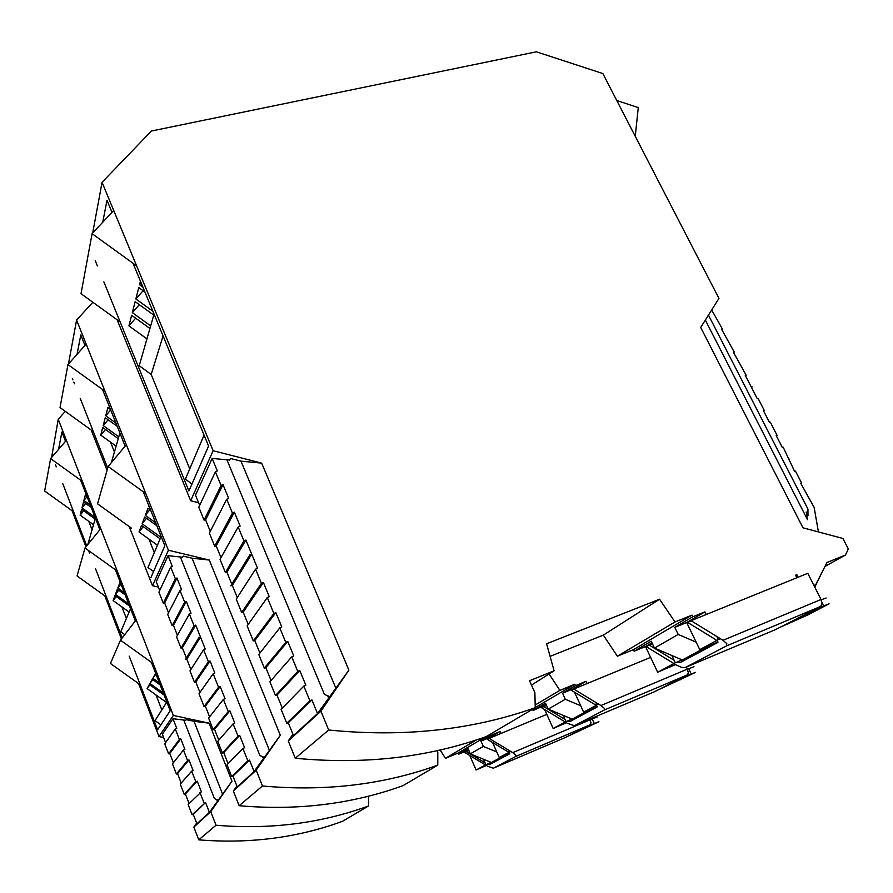 <?xml version="1.0" encoding="UTF-8"?>
<svg xmlns="http://www.w3.org/2000/svg" width="893" height="893" viewBox="0 0 893 893"><rect width="100%" height="100%" fill="white"/><g stroke="black" fill="none" stroke-linecap="round" stroke-linejoin="round"><path stroke-width="1.34" d="M565.459 737.451L493.327 768.203L487.489 766.127L464.851 752.553L466.414 751.649L485.078 762.834M508.898 752.364L509.791 753.748L489.442 764.631L487.332 764.129M508.173 751.884L487.399 739.404L489.107 738.411L512.761 752.632L515.707 754.92L515.987 756.36L590.306 724.703L568.607 735.921L587.114 726.422L598.924 721.745L568.607 735.921M493.561 768.125L515.987 756.36M565.559 737.417L568.573 735.865M589.916 719.099L591.01 722.884L590.306 724.703M489.107 738.411L546.784 714.378M468.914 750.6L466.414 751.649M585.953 727.248L574.813 732.952L593.03 724.446L585.953 727.248M590.24 719.825L597.194 716.99M193.268 814.371L205.546 802.528L192.107 814.784L193.268 814.371L196.906 823.804L209.386 812.407L222.58 794.19L194.027 721.321L186.257 719.635L185.777 720.294L172.996 718.731L176.725 728.331L175.307 728.967L164.736 743.78L168.61 753.826L169.77 753.458L180.799 738.824L179.381 739.46L168.61 753.826M440.137 749.997L445.462 758.324L458.087 753.056L458.6 754.239L467.597 750.477L467.843 751.046M368.686 796.154L368.508 805.977L342.521 821.303C297.492 837.79 249.571 843.974 198.759 839.844L193.848 827.085L196.639 823.1M163.631 737.54L158.987 736.546L138.616 683.625M121.426 638.964L104.838 595.877M85.951 546.817L72.043 510.673M51.571 457.506L58.235 419.297L173.354 715.427L209.107 723.174L194.027 721.321M482.555 767.143L486.439 765.491M486.361 765.446L476.103 770L485.904 764.732L483.504 759.251L470.332 753.859L468.077 748.669L458.6 754.239M469.796 755.523L476.103 770M468.602 749.886L467.597 750.477M490.547 737.808L490.29 737.227L480.97 741.101L490.681 735.408L490.179 734.258M480.97 741.101L483.303 746.414L470.332 753.859M458.087 753.056L485.747 736.747M490.29 737.227L500.136 731.467L490.681 735.408M509.713 753.112L499.243 757.554L492.635 742.552M499.243 757.554L509.289 752.152L508.318 749.953M501.018 733.454L500.136 731.467M483.303 746.414L496.776 751.951M504.746 755.221L509.769 753.179M501.353 758.257L491.407 762.488L504.858 755.266M491.407 762.488L483.504 759.251M510.852 751.482L509.289 752.152M368.508 805.977C320.911 823.346 270.099 829.764 216.039 825.232L210.759 811.659L231.99 781.208L209.107 723.174M65.256 411.349L58.235 419.297M445.462 758.324L476.427 739.94M216.039 825.232L198.759 839.844M193.848 827.085L210.759 811.659M231.99 781.208L222.58 794.19M161.812 709.935L156.007 694.955L161.812 709.935M126.393 618.469L121.906 606.872L126.393 618.469M92.057 529.772L88.809 521.367M217.412 801.322L216.753 799.626L218.316 800.307M160.885 724.848L155.025 720.595L166.824 702.054M124.774 634.633L120.778 631.731L130.545 608.68M55.533 464.862L56.292 466.849M62.744 483.604L86.733 545.857M88.507 550.49L89.512 553.068M95.462 568.54L122.207 637.959M129.195 656.121L157.592 729.827L170.206 710.761L151.386 662.316M135.312 620.948L115.443 569.812M99.871 529.728L80.616 480.155M65.513 441.298L61.918 432.045L58.536 449.402M95.384 518.197L87.815 544.529M173.354 715.427L158.987 736.546M165.585 742.596L162.359 734.236L172.996 718.731M175.307 728.967L179.381 739.46M173.365 762.778L169.77 753.458M180.799 738.824L184.884 749.35L183.467 749.975L172.483 763.895L176.379 774.008L187.563 760.546L183.467 749.975M176.379 774.008L177.551 773.628L188.992 759.91L187.563 760.546M181.212 783.105L177.551 773.628M184.215 794.323L185.387 793.933L197.241 781.141L195.813 781.777L184.215 794.323L180.297 784.143L191.682 771.139L193.111 770.503L188.992 759.91M195.813 781.777L191.682 771.139M189.104 803.566L185.387 793.933M192.107 814.784L188.155 804.537L201.383 791.812L197.241 781.141M204.117 803.164L199.954 792.448M209.386 812.407L205.546 802.528M491.306 762.443L485.904 764.732M654.736 691.617L574.333 725.674L567.513 723.375L541.66 707.769L543.714 706.575L565.057 719.468M596.156 705.381L597.06 707.055L570.147 721.455L567.624 720.93M595.341 704.823L571.487 690.378L573.752 689.061L600.933 705.526L604.226 708.227L604.349 709.991L687.398 674.862L658.867 689.586L683.167 677.117L695.502 672.373L658.867 689.586M574.701 725.551L604.349 709.991M654.893 691.55L658.833 689.53M686.527 667.004L688.391 672.663L687.398 674.862M573.752 689.061L650.617 657.371M546.527 705.403L543.714 706.575M681.102 678.434L666.479 685.936L688.302 675.688L681.102 678.434M687.588 669.214L693.973 666.691M148.975 539.138L154.31 552.566L148.975 539.138M263.413 758.659L269.407 750.366L192.073 558.225L183.199 556.093L182.652 557.21L180.364 556.975L259.896 755.534L262.631 756.695L263.413 758.659L254.092 771.541L237.259 786.934L232.973 776.084L231.655 776.519L227.012 764.743L242.918 748.457L244.593 747.72L239.67 735.374L238.007 736.122L233.106 723.821L234.77 723.084L229.892 710.839L228.24 711.576L223.384 699.386L225.036 698.65L220.191 686.505L205.379 706.173L209.598 716.856M110.553 442.18L114.427 451.97M72.355 378.398L72.925 379.838M73.818 382.115L74.476 383.789M80.247 398.423L107.696 468.077M153.563 571.542L147.981 567.501L161.131 536.459M150.884 577.659L164.848 545.79L143.338 491.831M125.12 446.12L102.55 389.527M84.969 345.435L80.805 334.975L77.032 354.376M119.885 432.993L111.357 462.641M68.46 364.02L76.586 320.074L92.861 302.258M158.362 587.081L152.491 585.696L168.42 550.244L76.586 320.074M152.491 585.696L129.195 526.546M107.06 470.332L91.175 430.002M575.46 685.657L562.557 693.225L573.005 688.916L586.076 681.292L575.46 685.657L574.802 684.228L559.878 690.367L535.175 705.035M549.095 673.958L559.878 690.367M437.09 750.678L437.793 752.33L437.782 765.145C383.566 784.713 325.141 791.656 262.475 785.985L256.191 770.224L233.363 791.053L239.134 805.709C297.492 810.799 352.132 804.102 403.056 785.617L437.782 765.145M168.42 550.244L209.297 560.045L280.324 735.285L256.191 770.224M597.194 706.519L589.804 709.533L597.16 706.43M532.552 709.276L533.11 710.504L546.159 704.599M233.363 791.053L236.879 785.974M566.486 722.761L560.402 725.339M566.028 721.6L572.056 719.066L563.193 715.371L566.028 721.6L553.18 728.521L566.363 722.694M553.18 728.521L544.607 709.555M533.11 710.504L545.534 703.215L548.213 709.12L565.325 699.286L562.557 693.225M574.802 684.228L535.242 707.557M574.512 692.209L583.631 712.123L589.804 709.533M586.076 681.292L587.114 683.547M595.798 702.423L596.97 704.945L583.631 712.123M565.325 699.286L580.707 705.727M563.193 715.371L548.213 709.12M589.916 709.578L572.179 719.111L583.285 714.422M596.97 704.945L598.745 704.197M262.475 785.985L239.134 805.709M280.324 735.285L269.407 750.366M163.307 603.266L164.647 602.976L176.959 578.005L175.341 578.742L163.307 603.266L158.932 592.148L170.697 567.077L172.316 566.352L168.063 555.68L156.253 581.723L159.713 590.485M192.073 558.225L209.297 560.045M168.063 555.68L180.364 556.975M175.341 578.742L170.697 567.077M168.531 612.821L164.647 602.976M179.995 590.44L184.672 602.195L172.126 625.602L167.705 614.406L179.995 590.44L181.614 589.704L176.959 578.005M184.672 602.195L186.302 601.458L173.454 625.301L172.126 625.602M177.406 635.325L173.454 625.301M186.302 601.458L191.002 613.257L189.372 613.993L176.557 636.843L181.011 648.117L182.339 647.793L195.723 625.1L194.094 625.837L181.011 648.117M189.372 613.993L194.094 625.837M195.723 625.1L200.478 637.033L186.816 659.146L200.478 637.033L198.838 637.769L185.487 659.48L186.816 659.146L190.89 669.471M186.38 658.041L182.339 647.793M220.191 686.505L218.539 687.242L204.062 706.553L199.005 693.749L213.181 673.78L214.822 673.032L210.034 660.999L208.382 661.735L194.484 682.285L189.986 670.877L203.615 649.747L205.256 649.01L200.478 637.033M208.382 661.735L203.615 649.747M210.034 660.999L195.813 681.939L199.943 692.421M194.484 682.285L195.813 681.939M218.539 687.242L213.181 673.78M233.106 723.821L217.78 741.335L222.39 753.022L223.708 752.598L228.072 763.671M223.384 699.386L208.616 718.106L213.193 729.693L214.51 729.302L218.796 740.174M204.062 706.553L205.379 706.173M254.092 771.541L249.527 760.11L247.863 760.858L242.918 748.457M262.631 756.695L264.484 757.498M249.527 760.11L232.973 776.084M247.863 760.858L231.655 776.519M239.67 735.374L223.708 752.598M238.007 736.122L222.39 753.022M229.892 710.839L214.51 729.302M228.24 711.576L213.193 729.693M191.962 483.961L185.387 479.173L204.062 435.092M163.073 335.935L151.185 374.457L189.751 468.87M151.185 374.457L139.219 365.728L154.065 314.124M95.25 260.711L97.37 265.924M103.856 281.864L188.892 490.971L208.582 446.042L133.057 263.312M328.691 698.114L335.857 688.202L240.976 461.156L230.439 458.466L229.668 460.062L226.922 459.806L324.405 694.408L327.72 695.792L328.691 698.114L317.551 713.552L311.925 699.945L309.916 700.838L303.832 686.103L305.841 685.199L299.78 670.531L297.782 671.436L291.754 656.835L293.752 655.942L287.758 641.42L285.76 642.313L279.799 627.868L281.786 626.975L275.848 612.587L254.784 640.571L259.896 653.107M708.462 315.106L807.942 509.055L807.986 515.518L806.212 512.035L807.506 519.67L705.336 320.074M204.073 520.139L205.602 519.893L222.993 484.631L221.062 485.513L204.073 520.139L198.804 507.202L215.403 471.817L217.334 470.935L212.166 458.41L195.511 495.135L199.675 505.338M198.603 502.714L190.667 500.739L117.15 319.806M240.976 461.156L261.649 463.121L213.137 450.731L190.667 500.739M212.166 458.41L226.922 459.806M221.062 485.513L215.403 471.817M210.279 531.368L205.602 519.893M226.733 499.265L232.437 513.095L214.688 546.203L209.364 533.143L226.733 499.265L228.675 498.383L222.993 484.631M232.437 513.095L234.39 512.214L216.218 545.936L214.688 546.203M220.984 557.634L216.218 545.936M234.39 512.214L240.128 526.1L238.174 526.982L220.035 559.331L225.404 572.513L226.922 572.201L245.888 540.053L243.934 540.946L225.404 572.513M238.174 526.982L243.934 540.946M245.888 540.053L251.703 554.129L232.336 585.473L251.703 554.129L249.739 555.011L230.807 585.797L232.336 585.473L237.259 597.562M231.8 584.178L226.922 572.201M275.848 612.587L273.872 613.48L253.266 640.951L247.149 625.926L267.286 597.551L269.273 596.658L263.39 582.426L261.415 583.319L241.679 612.498L236.243 599.136L255.577 569.154L257.541 568.261L251.703 554.129M261.415 583.319L255.577 569.154M263.39 582.426L243.197 612.151L248.209 624.43M241.679 612.498L243.197 612.151M273.872 613.48L267.286 597.551M303.832 686.103L281.128 709.355L286.776 723.218L288.272 722.75L293.484 735.542L317.551 713.552M291.754 656.835L269.909 681.794L275.502 695.547L277.009 695.1L282.322 708.127M279.799 627.868L258.791 654.502L264.339 668.12L265.846 667.707L271.048 680.488M253.266 640.951L254.784 640.571M327.72 695.792L330.03 696.741M335.857 688.202L348.895 670.152L320.911 711.196L288.26 740.978L292.926 734.18M295.282 758.246C363.942 764.799 427.602 757.577 486.261 736.569L535.242 707.691C472.241 730.072 403.39 737.506 328.691 729.994L295.282 758.246L288.26 740.978M328.691 729.994L320.911 711.196M535.242 707.691L534.885 692.6L529.527 680.723L554.106 670.799L531.491 685.076M554.106 670.799L546.583 643.775L659.57 599.225L603.322 635.135L550.088 656.355M659.57 599.225L674.996 621.975L617.387 656.199L603.322 635.135M686.684 622.533L704.934 611.872L692.834 616.773L692.03 615.098L633.383 649.68L634.119 651.231L651.209 641.196L654.469 648.072L678.2 634.432L674.795 627.355L686.684 622.533L699.755 649.624L706.899 646.766L682.308 659.972L694.899 654.714M617.387 656.199L633.383 649.68M692.03 615.098L674.996 621.975M692.834 616.773L674.795 627.355M704.934 611.872L706.218 614.518M716.945 636.586L718.396 639.578L699.755 649.624M678.2 634.432L696.149 642.145M671.882 655.507L675.342 662.762L682.174 659.905L654.469 648.072M675.342 662.762L657.672 672.273L645.505 646.577L651.968 642.804M634.119 651.231L645.505 646.577M675.655 664.593L665.81 668.712M657.672 672.273L675.443 664.459M717.994 642.145L706.899 646.766M814.796 587.159L822.029 572.268M718.017 642.022L706.754 646.699M824.987 566.408L845.448 555.033L826.963 562.512L815.733 584.714L813.936 585.451M348.895 670.152L261.649 463.121M213.137 450.731L102.059 182.306L151.419 131.025L536.369 51.816L602.842 73.539L718.954 298.396L700.704 327.441L802.974 527.808L842.914 538.457L848.35 548.983L845.448 555.033M718.396 639.578L720.45 638.729M813.981 585.562L815.22 585.272L814.137 585.864M92.682 233.028L102.059 182.306M111.982 212.322L107.004 200.289L102.74 222.245M818.423 531.927L814.137 507.425L800.798 483.381L801.668 483.191L795.484 471.147L794.603 471.337L783.183 447.214L782.29 447.382L776.173 435.483L777.066 435.326L770.291 422.143L769.398 422.277L763.336 410.49L764.229 410.356L758.19 398.624L757.297 398.736L745.253 375.317L746.157 375.216L745.499 375.786M746.157 375.216L733.354 352.155L734.269 352.088L733.611 352.668M734.269 352.088L721.544 329.193L722.47 329.137L721.823 329.74M722.47 329.137L711.676 309.983M751.259 387.004L752.163 386.892L751.493 387.45M764.229 410.356L763.537 410.892M777.066 435.326L776.363 435.851M789.312 459.158L788.608 459.661M801.668 483.191L800.954 483.671M311.925 699.945L288.272 722.75M309.916 700.838L286.776 723.218M299.78 670.531L277.009 695.1M297.782 671.436L275.502 695.547M287.758 641.42L265.846 667.707M285.76 642.313L264.339 668.12M775.515 629.598L684.752 667.696L681.66 667.384L676.548 665.14L646.365 646.722L649.2 645.07L674.17 660.318M716.867 640.415L717.693 642.514L680.287 662.528L677.14 662.014M715.907 639.745L687.833 622.544L691.015 620.691L723.017 640.303L726.768 643.596L726.578 645.862L820.544 606.492L781.208 626.797L814.684 609.606L829.084 603.791L808.143 614.786L781.208 626.797M685.344 667.495L726.578 645.862M775.771 629.487L781.163 626.719M691.015 620.691L807.785 573.328L821.047 599.482L822.029 603.757L820.544 606.492M652.415 643.753L649.2 645.07M811.067 611.772L790.93 622.097L818.591 609.015C820.678 607.899 819.941 608.077 816.381 609.539L811.067 611.772M821.203 599.806L826.137 597.997M140.234 684.786L110.442 663.466L120.488 640.192L136.183 619.82M120.488 640.192L153.216 663.633M160.182 684.964L152.268 679.294L149.924 683.48L163.33 693.08M156.175 674.639L155.248 673.969L152.837 678.278L159.412 682.978M164.1 695.044L149.354 684.496L147.077 688.57L166.198 702.244L166.634 701.574M149.857 684.853L147.077 688.57M152.781 679.662L149.924 683.48M155.773 674.349L152.837 678.278M73.617 511.801L44.65 491.016L50.622 458.611L66.395 440.271M50.622 458.611L82.39 481.439M91.22 507.458L83.529 501.933L81.989 507.894L95.015 517.248M86.375 495.001L85.482 494.354L83.909 500.471L90.282 505.058M95.138 519.045L81.62 509.334L80.124 515.138L93.508 524.738M83.696 510.829L80.124 515.138M85.661 503.462L81.989 507.894M87.034 496.709L83.909 500.471M106.434 597.015L77.055 575.963L85.002 547.978L100.742 528.656M85.002 547.978L117.251 571.107M125.176 594.861L117.374 589.268L115.454 594.37L128.659 603.835M120.734 583.43L119.829 582.783L117.843 588.018L124.317 592.662M129.507 606.023L114.985 595.598L113.11 600.565L129.117 612.04M116.28 596.535L113.11 600.565M118.713 590.228L115.454 594.37M120.979 584.055L117.843 588.018M120.175 321.982L81.017 293.708L92.091 233.665L113.712 210.458M92.091 233.665L136.662 265.924M153.775 315.117L135.156 301.655L132.331 312.628L150.683 325.889M144.923 292.011L138.795 287.579L135.859 298.954L152.882 311.266M140.435 281.172L139.52 284.722L142.925 287.189M149.935 328.49L131.651 315.274L128.916 325.867L146.943 338.882M135.658 318.176L128.916 325.867M139.33 304.669L132.331 312.628M143.137 290.716L135.859 298.954M141.15 282.891L139.52 284.722M616.762 100.507L638.283 107.584L635.247 136.294M93.285 431.52L60.032 407.588L67.957 364.59L86.163 344.084M67.957 364.59L105.006 391.29M117.217 426.307L105.251 417.69L103.22 425.57L118.791 436.789M110.542 409.563L107.841 407.621L105.742 415.758L115.934 423.092M108.6 404.696L109.192 406.181M118.256 438.664L102.717 427.479L100.753 435.125L116.09 446.165M105.519 429.5L100.753 435.125M108.142 419.766L103.22 425.57M110.687 409.943L105.742 415.758M131.349 528.098L97.549 503.819L108.142 466.514L126.304 444.692M108.142 466.514L145.827 493.617M156.855 525.743L144.688 516.991L142.121 523.767L160.818 537.206M150.705 510.316L147.959 508.34L145.313 515.328L155.672 522.773M148.908 505.818L148.618 506.588L149.466 507.191M160.137 538.803L141.507 525.408L139.029 531.982L157.425 545.199M143.26 526.669L139.029 531.982M146.497 518.297L142.121 523.767M149.834 509.691L145.313 515.328M590.217 719.758L512.761 752.632M592.215 718.988L594.236 723.386M586.757 727.65L586.467 727.025M183.768 720.048L214.42 798.61L216.753 799.626M687.51 669.058L600.933 705.526M688.693 668.745L691.093 673.757M680.243 679.819L679.886 679.06M798.13 577.246L796.846 574.69L795.54 575.226L796.835 577.771M821.047 599.482L723.017 640.303M822.018 602.764L823.592 605.867M807.205 614.853L806.759 613.982"/></g></svg>
